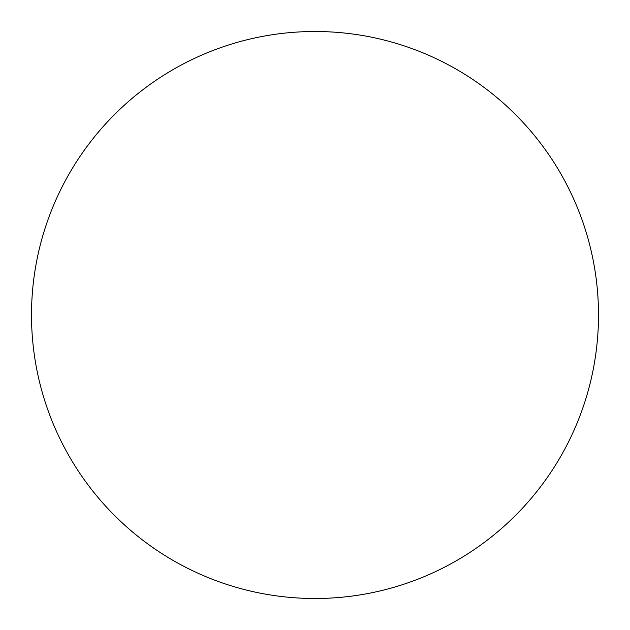 <?xml version="1.0" encoding="UTF-8"?>
<svg xmlns="http://www.w3.org/2000/svg" width="630" height="630" viewBox="0 0 630 630"><rect width="100%" height="100%" fill="white"/><g stroke="black" fill="none" stroke-linecap="round" stroke-linejoin="round"><path stroke-width="0.47" stroke-dasharray="3.15 2.36" d="M31.5 315A283.5 283.5 0 0 0 315 598.5A283.5 283.5 0 0 0 598.5 315A283.5 283.5 0 0 0 315 31.5A283.5 283.5 0 0 0 31.5 315M315 31.5L315 598.5"/><path stroke-width="0.94" d="M31.5 315A283.5 283.5 0 0 1 315 31.5A283.5 283.5 0 0 1 598.5 315A283.5 283.5 0 0 1 315 598.5A283.5 283.5 0 0 1 31.5 315"/></g></svg>
